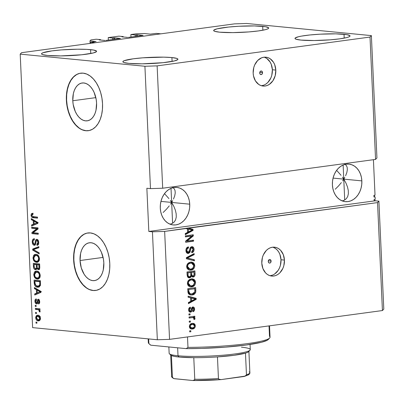 <?xml version="1.0" encoding="UTF-8"?>
<svg xmlns="http://www.w3.org/2000/svg" width="404" height="404" viewBox="0 0 404 404"><rect width="100%" height="100%" fill="white"/><g stroke="black" fill="none" stroke-linecap="round" stroke-linejoin="round"><path stroke-width="0.61" d="M156.328 33.391L160.848 33.83L95.172 42.723L90.653 42.284L96.076 41.521L90.653 42.284L90.703 43.329L90.653 42.284L95.172 42.723L160.848 33.83L156.328 33.391L150.303 34.123L156.328 33.391M144.339 33.542L150.303 34.123L144.339 33.542L136.198 33.805L144.339 33.542M130.987 37.032L130.876 34.527L136.198 33.805L130.876 34.527L130.987 37.032M135.279 36.451L135.214 34.946L130.876 34.527L135.214 34.946L135.279 36.451M136.527 36.284L136.456 34.779L135.214 34.946L137.274 34.754L137.335 36.173L137.274 34.754L136.456 34.779L136.527 36.284M143.061 35.395L137.274 34.754L143.061 35.395M128.472 37.375L142.966 35.411L128.472 37.375M121.872 36.835L127.659 37.4L121.872 36.835M123.23 36.966L123.21 36.572L121.963 36.739L123.21 36.572L123.23 36.966M118.872 36.148L123.21 36.572L118.872 36.148L108.227 37.592L108.343 40.097L108.227 37.592L118.872 36.148M112.635 39.516L112.565 38.011L108.227 37.592L112.565 38.011L112.635 39.516M113.877 39.35L113.812 37.845L112.565 38.011L114.625 37.819L114.691 39.239L114.625 37.819L113.812 37.845L113.877 39.35M120.412 38.461L114.625 37.819L120.412 38.461M105.823 40.44L120.316 38.476L105.823 40.44M99.227 39.9L105.01 40.466L99.227 39.9M100.581 40.031L100.566 39.637L99.318 39.804L100.566 39.637L100.581 40.031M96.228 39.213L100.566 39.637L96.228 39.213L90.905 39.935L96.228 39.213M90.102 43.41L89.991 40.9L90.905 39.935L89.991 40.9L90.102 43.41M95.955 41.562L89.991 40.9L95.955 41.562M72.786 100.753A19.084 11.751 82.3 0 1 82.118 82.997A19.084 11.751 82.3 0 1 96.571 103.07L95.995 110.231L95.046 113.398L93.698 116.125L92.001 118.306L90.026 119.857L87.845 120.715L85.542 120.857L83.204 120.266L80.921 118.968L78.79 117.019L76.881 114.489L75.27 111.474L73.185 104.474L72.786 100.753L73.361 93.592L74.316 90.425L75.664 87.698L77.356 85.517L79.335 83.966L81.517 83.108L83.82 82.966L86.158 83.557L88.436 84.855L90.572 86.804L92.481 89.335L94.092 92.349L96.177 99.349L96.571 103.07A19.084 11.751 82.3 0 1 87.239 120.826A19.084 11.751 82.3 0 1 72.786 100.753L95.839 97.632L72.786 100.753M80.043 260.529A19.084 11.751 82.3 0 1 89.375 242.774A19.084 11.751 82.3 0 1 103.828 262.847L103.252 270.008L102.303 273.175L100.955 275.902L99.258 278.083L97.283 279.634L95.102 280.492L92.794 280.629L90.461 280.043L88.178 278.745L86.042 276.796L84.133 274.266L81.275 267.867L80.043 260.529L80.618 253.369L81.568 250.202L82.916 247.475L84.613 245.294L86.587 243.743L88.774 242.885L91.077 242.743L93.41 243.334L95.692 244.632L97.829 246.581L99.737 249.111L101.348 252.126L103.434 259.126L103.828 262.847A19.084 11.751 82.3 0 1 94.496 280.598A19.084 11.751 82.3 0 1 80.043 260.529L103.096 257.409L80.043 260.529M87.946 232.962A29.002 17.862 -97.7 0 0 73.861 259.929L73.634 259.959A29.002 17.862 82.3 0 1 87.82 232.977A29.002 17.862 82.3 0 1 109.782 263.479L109.691 269.059L108.908 274.361L107.464 279.174L105.414 283.32L102.838 286.633L99.833 288.986L96.516 290.299L93.016 290.506L89.466 289.612L86.002 287.643L82.754 284.679L79.851 280.831L77.406 276.25L75.513 271.109L74.235 265.61L73.634 259.959L73.725 254.379L74.508 249.076L75.952 244.263L78.002 240.117L80.583 236.805L83.583 234.446L86.9 233.138L90.4 232.931L93.955 233.825L97.42 235.795L100.662 238.759L103.565 242.607L106.01 247.187L107.908 252.328L109.181 257.828L109.782 263.479A29.002 17.862 82.3 0 1 95.602 290.461A29.002 17.862 82.3 0 1 73.634 259.959L73.861 259.929A29.002 17.862 -97.7 0 0 95.723 290.446M80.689 73.185A29.002 17.862 -97.7 0 0 66.604 100.152L66.377 100.182A29.002 17.862 82.3 0 1 80.563 73.2A29.002 17.862 82.3 0 1 102.53 103.702L102.434 109.282L101.651 114.585L100.207 119.397L98.157 123.543L95.581 126.856L92.577 129.214L89.264 130.522L85.759 130.729L82.209 129.836L78.745 127.866L75.498 124.902L72.599 121.054L70.15 116.473L68.256 111.332L66.983 105.833L66.377 100.182L66.473 94.602L67.256 89.299L68.7 84.487L70.751 80.34L73.326 77.028L76.331 74.674L79.644 73.361L83.148 73.154L86.698 74.048L90.163 76.018L93.41 78.982L96.309 82.83L98.758 87.41L100.652 92.551L101.924 98.051L102.53 103.702A29.002 17.862 82.3 0 1 88.345 130.684A29.002 17.862 82.3 0 1 66.377 100.182L66.604 100.152A29.002 17.862 -97.7 0 0 88.466 130.669M262.534 72.604L259.767 72.336L262.534 72.604L262.181 73.932L261.201 74.594L260.176 74.205L259.706 72.988A1.813 1.414 -84.4 0 1 261.297 70.993A1.813 1.414 -84.4 0 1 262.534 72.604A1.813 1.414 -84.4 0 1 260.944 74.599A1.813 1.414 -84.4 0 1 259.706 72.988L260.06 71.66L261.04 70.998L262.065 71.387L262.534 72.604M261.383 85.719A14.504 11.307 95.6 0 0 272.377 69.751L275.811 70.084A14.504 11.307 -84.4 0 1 263.08 86.052A14.504 11.307 -84.4 0 1 253.162 73.149L253.773 67.524L254.707 64.898L257.651 60.499L261.635 57.797L263.832 57.222L266.054 57.201L268.216 57.732L270.236 58.797L273.538 62.347L274.7 64.696L275.811 70.084L275.2 75.71L272.958 80.714L269.423 84.33L267.337 85.436L265.14 86.012L262.918 86.037L260.757 85.502L258.737 84.436L255.434 80.891L253.51 75.932L253.162 73.149A14.504 11.307 -84.4 0 1 265.893 57.186A14.504 11.307 -84.4 0 1 275.811 70.084L272.377 69.751A14.504 11.307 95.6 0 0 264.155 57.186M271.094 261.095L268.327 260.827L271.094 261.095L270.741 262.423L269.761 263.09L268.736 262.696L268.266 261.479A1.813 1.414 -84.4 0 1 269.857 259.484A1.813 1.414 -84.4 0 1 271.094 261.095A1.813 1.414 -84.4 0 1 269.503 263.095A1.813 1.414 -84.4 0 1 268.266 261.479L268.62 260.151L269.599 259.489L270.624 259.883L271.094 261.095M270.008 275.72A14.504 11.307 95.6 0 0 281.002 259.757L284.436 260.09A14.504 11.307 -84.4 0 1 271.71 276.058A14.504 11.307 -84.4 0 1 261.792 263.156L262.403 257.53L263.337 254.899L266.281 250.505L268.175 248.909L270.266 247.803L272.463 247.228L274.685 247.208L276.846 247.738L278.861 248.803L280.659 250.359L283.325 254.697L284.436 260.09L283.825 265.716L282.891 268.347L279.947 272.74L278.053 274.336L275.962 275.442L273.766 276.018L271.549 276.038L269.387 275.508L267.367 274.442L265.569 272.887L262.903 268.549L261.792 263.156A14.504 11.307 -84.4 0 1 274.518 247.187A14.504 11.307 -84.4 0 1 284.436 260.09L281.002 259.757A14.504 11.307 95.6 0 0 272.786 247.192M346.294 165.408L344.753 164.13L346.294 165.408L347.167 167.291L346.294 165.408M347.344 169.705L347.167 167.291L347.344 169.705L346.824 172.559L347.344 169.705M345.617 175.74L346.824 172.559L345.617 175.74M343.774 179.129L344.769 177.417L343.774 179.129L333.068 178.088L343.774 179.129L343.132 165.034L343.774 179.129L345.945 183.042L347.47 186.88L348.288 190.496L348.369 193.753L347.703 196.526L346.324 198.702L344.279 200.207L342.178 200.894L344.279 200.207L346.324 198.702L347.703 196.526L348.369 193.753L348.288 190.496L347.47 186.88L345.945 183.042L343.774 179.129L344.718 199.975L343.774 179.129L342.466 177.194L343.774 179.129L342.632 180.861L343.774 179.129L361.848 180.886L343.774 179.129M332.406 184.875A18.852 14.701 -84.4 0 1 348.95 164.115A18.852 14.701 -84.4 0 1 361.848 180.886L361.731 184.578L361.05 188.203L359.838 191.622L358.136 194.703L356.01 197.334L353.545 199.404L350.834 200.844L347.975 201.596L345.087 201.621L342.279 200.929L339.653 199.546L337.32 197.521L335.36 194.935L333.85 191.885L332.856 188.486L332.406 184.875L332.522 181.184L333.204 177.563L334.416 174.139L336.118 171.059L338.244 168.428L340.708 166.357L343.42 164.918L346.279 164.17L349.167 164.14L351.975 164.832L354.596 166.216L356.934 168.241L358.893 170.826L360.403 173.882L361.398 177.275L361.848 180.886A18.852 14.701 -84.4 0 1 345.299 201.647A18.852 14.701 -84.4 0 1 332.406 184.875M174.18 188.703L172.639 187.426L174.18 188.703L175.053 190.587L174.18 188.703M175.235 193.001L175.053 190.587L175.235 193.001L174.71 195.854L175.235 193.001M173.503 199.036L174.71 195.854L173.503 199.036M171.66 202.429L172.654 200.717L171.66 202.429L160.954 201.384L171.66 202.429L171.018 188.33L171.66 202.429L173.836 206.338L175.361 210.176L176.179 213.797L176.255 217.049L175.594 219.821L174.21 222.003L172.165 223.503L170.064 224.19L172.165 223.503L174.21 222.003L175.594 219.821L176.255 217.049L176.179 213.797L175.361 210.176L173.836 206.338L171.66 202.429L172.604 223.276L171.66 202.429L170.352 200.49L171.66 202.429L170.518 204.161L171.66 202.429L189.734 204.187L171.66 202.429M160.292 208.171A18.852 14.701 -84.4 0 1 176.841 187.416A18.852 14.701 -84.4 0 1 189.734 204.187L189.617 207.873L188.941 211.499L187.724 214.918L186.022 218.003L183.901 220.629L181.431 222.705L178.719 224.144L175.861 224.892L172.978 224.922L170.165 224.23L167.544 222.846L165.206 220.821L163.246 218.231L161.741 215.181L160.742 211.782L160.292 208.171L160.408 204.485L161.09 200.859L162.302 197.44L164.004 194.354L166.13 191.728L168.594 189.653L171.306 188.213L174.164 187.466L177.053 187.436L179.861 188.128L182.487 189.511L184.82 191.536L186.779 194.127L188.289 197.177L189.284 200.576L189.734 204.187A18.852 14.701 -84.4 0 1 173.19 224.942A18.852 14.701 -84.4 0 1 160.292 208.171M168.917 198.591L165.716 194.981L168.917 198.591M164.443 193.728L165.716 194.981L164.443 193.728M341.032 175.296L337.83 171.685L341.032 175.296M336.552 170.432L337.83 171.685L336.552 170.432M344.031 34.269A27.553 3.121 177.4 0 1 350.041 35.931A27.553 3.121 177.4 0 1 331.679 39.713A27.553 3.121 177.4 0 1 301 40.092L314.166 40.531L330.144 39.839L339.688 38.85L346.612 37.607L348.743 36.951L349.869 36.299L349.945 35.688L346.965 34.648L335.82 33.85L320.19 34.173L309.873 34.971L301.475 36.108L298.42 36.749L295.162 38.057L295.087 38.673L296.066 39.228L301 40.092A27.553 3.121 177.4 0 1 294.991 38.43A27.553 3.121 177.4 0 1 313.353 34.648A27.553 3.121 177.4 0 1 344.031 34.269L344.203 38.127L344.031 34.269M171.917 57.565A27.553 3.121 177.4 0 1 177.927 59.226A27.553 3.121 177.4 0 1 159.565 63.009A27.553 3.121 177.4 0 1 128.886 63.388L142.051 63.827L163.044 62.686L174.498 60.908L177.755 59.6L177.831 58.984L176.851 58.428L171.917 57.565L163.706 57.146L142.774 57.817L133.229 58.807L124.174 60.706L123.048 61.358L122.973 61.969L123.957 62.529L128.886 63.388A27.553 3.121 177.4 0 1 122.877 61.726A27.553 3.121 177.4 0 1 141.238 57.944A27.553 3.121 177.4 0 1 171.917 57.565L172.094 61.428L171.917 57.565M90.582 49.652A27.553 3.121 177.4 0 1 96.591 51.313A27.553 3.121 177.4 0 1 78.23 55.095A27.553 3.121 177.4 0 1 47.551 55.474L60.716 55.914L81.709 54.772L93.162 52.995L96.42 51.687L96.495 51.071L93.516 50.035L86.815 49.379L77.417 49.212L61.433 49.904L51.894 50.894L42.834 52.793L41.713 53.439L41.637 54.055L42.617 54.616L47.551 55.474A27.553 3.121 177.4 0 1 41.541 53.813A27.553 3.121 177.4 0 1 59.903 50.03A27.553 3.121 177.4 0 1 90.582 49.652L90.754 53.515L90.582 49.652M262.691 26.356A27.553 3.121 177.4 0 1 268.705 28.017A27.553 3.121 177.4 0 1 250.344 31.8A27.553 3.121 177.4 0 1 219.665 32.179L232.83 32.613L248.808 31.926L258.348 30.936L265.276 29.694L267.408 29.038L268.534 28.386L268.604 27.775L265.63 26.735L254.485 25.937L238.855 26.26L228.533 27.058L217.079 28.835L213.822 30.143L213.751 30.76L214.731 31.315L219.665 32.179A27.553 3.121 177.4 0 1 213.65 30.517A27.553 3.121 177.4 0 1 232.017 26.735A27.553 3.121 177.4 0 1 262.691 26.356L262.868 30.214L262.691 26.356M341.365 182.598L338.481 186.007L341.365 182.598M335.234 189.229L338.481 186.007L335.234 189.229M169.251 205.894L166.367 209.302L169.251 205.894M163.125 212.524L166.367 209.302L163.125 212.524M162.691 188.224L375.563 159.408L370.008 37.057L157.131 65.872L162.691 188.224L157.131 65.872L144.915 66.266L150.475 188.618L162.691 188.224L375.563 159.408L376.937 157.964L371.382 35.613L370.008 37.057L375.563 159.408L376.937 157.964L371.382 35.613L370.008 37.057L157.131 65.872L144.915 66.266L20.2 54.131L32.618 327.624L157.338 339.759L152.434 231.8L148.818 231.447L146.859 188.264L150.475 188.618L144.915 66.266L20.2 54.131L21.574 52.687L234.446 23.871L246.662 23.477L371.382 35.613L246.662 23.477L234.446 23.871L21.574 52.687L20.2 54.131L32.618 327.624L157.338 339.759L169.554 339.365L382.426 310.55L377.528 202.591L188.577 228.169L193.036 229.356L193.087 230.376L185.305 234.668L185.254 233.583L187.582 232.381L187.426 228.856L185.971 228.523L164.65 231.406L169.554 339.365L164.65 231.406L152.434 231.8L157.338 339.759L169.554 339.365L382.426 310.55L383.8 309.1L378.896 201.147L383.8 309.1L382.426 310.55L377.528 202.591L187.673 228.083L193.036 229.356L188.577 228.169L185.067 228.432L187.426 228.856L187.582 232.381L185.254 233.583L185.305 234.668L193.087 230.376L193.036 229.356L192.137 229.265L192.168 229.972L192.137 229.265L187.673 228.083L164.65 231.406L152.434 231.8L148.818 231.447L375.281 200.793L378.896 201.147L377.528 202.591L378.896 201.147L375.281 200.793L375.266 200.445L375.281 200.793L148.818 231.447L146.859 188.264L150.475 188.618L162.691 188.224M373.973 197.001L375.104 196.849L375.215 199.354L374.099 199.823L375.215 199.354L374.084 199.505L374.134 200.596L375.266 200.445L374.134 200.596L374.084 199.505L375.215 199.354L375.104 196.849L373.973 197.001L373.897 195.379L373.973 197.001M375.028 195.223L373.897 195.379L375.028 195.223L373.417 159.701L375.028 195.223M191.718 236.037L185.406 236.896L185.36 235.845L193.284 234.774L193.334 235.886L187.209 240.996L193.526 240.138L193.577 241.183L185.648 242.259L185.598 241.137L191.718 236.037L185.598 241.137L185.648 242.259L193.577 241.183L193.526 240.138L187.209 240.996L193.334 235.886L193.284 234.774L185.36 235.845L185.406 236.896L191.718 236.037M188.38 253.475L186.623 252.783L185.926 250.616L186.552 248.066L188.183 246.935L188.451 246.884L188.597 247.915L187.289 248.788L186.855 250.344L187.153 251.813L188.012 252.439L189.183 251.798L190.062 248.162L190.935 247.006L192.41 246.718L193.667 247.738L194.046 249.94L193.162 252.076L191.824 252.747L191.673 251.712L192.789 251L193.122 249.49L192.562 247.97L191.557 247.793L190.799 248.571L189.92 252.359L188.38 253.475L190.198 251.667L190.986 248.187L192.031 247.743L190.87 247.662L191.774 247.748L193.122 249.49L191.673 251.712L191.824 252.747C193.319 252.394 194.061 251.258 194.051 249.329C193.915 247.541 193.147 246.662 191.743 246.698C190.511 247.041 189.824 248.046 189.693 249.712L188.304 252.429L186.855 250.581C186.86 249.096 187.446 248.208 188.597 247.915L188.451 246.884C186.774 247.238 185.931 248.48 185.926 250.616C186.057 252.535 186.875 253.49 188.38 253.475L187.921 253.485M194.47 260.853L186.401 258.757L186.35 257.671L194.137 253.586L194.188 254.661L187.299 258.03L194.42 259.767L194.47 260.853L194.42 259.767L187.299 258.03L194.188 254.661L194.137 253.586L186.35 257.671L186.401 258.757L194.47 260.853M186.653 266.675L187.269 264.181L189.022 262.58L191.9 262.135L193.587 262.888L194.526 264.246L194.743 266.499L194.051 268.276L192.652 269.554L190.516 270.155L188.668 269.872L187.042 268.312L186.653 266.675L188.001 269.478L189.774 270.15L190.895 270.119C193.203 269.882 194.501 268.372 194.789 265.585L191.713 262.115L190.436 262.151L187.764 263.539L186.653 266.675M187.416 283.426L188.032 280.931L189.784 279.331L192.657 278.886L194.349 279.634L195.289 280.992L195.501 283.249L194.814 285.027L193.41 286.305L191.279 286.906L189.431 286.623L187.804 285.062L187.416 283.426L188.759 286.229L190.537 286.901L191.653 286.87C193.965 286.633 195.263 285.118 195.546 282.33L192.476 278.861L191.198 278.901L188.522 280.29L187.416 283.426M190.557 297.819L188.148 297.263L188.097 296.172L196.172 298.319L196.218 299.339L188.436 303.631L188.385 302.54L190.713 301.339L190.557 297.819L190.713 301.339L188.385 302.54L188.436 303.631L196.218 299.339L196.172 298.319L188.097 296.172L188.148 297.263L190.557 297.819M190.855 331.745L189.718 331.896L189.673 330.851L190.804 330.694L190.855 331.745L190.804 330.694L189.673 330.851L189.718 331.896L190.855 331.745M192.546 329.013L190.971 328.937L190.042 328.356L189.471 327.27L189.41 325.942L189.87 324.735L190.708 323.907L193.279 323.372L194.273 323.715L195.036 324.564L195.314 326.457L194.496 328.129L192.546 329.013C194.213 328.871 195.142 327.806 195.349 325.801L193.198 323.362L192.233 323.392C190.542 323.513 189.592 324.584 189.375 326.609L191.521 329.043L192.546 329.013M190.41 322.059L189.279 322.21L189.234 321.165L190.365 321.013L190.41 322.059L190.365 321.013L189.234 321.165L189.279 322.21L190.41 322.059M192.077 317.62L189.092 318.024L189.042 316.978L194.809 316.196L194.854 317.246L193.935 317.367L194.981 318.236L194.748 319.498L193.91 319.216L193.637 317.812L192.077 317.62L193.263 317.645L193.981 318.493L193.91 319.216L194.748 319.498L195.016 318.468L193.935 317.367L194.854 317.246L194.809 316.196L189.042 316.978L189.092 318.024L192.077 317.62M190.087 314.862L188.956 315.014L188.905 313.969L190.037 313.817L190.087 314.862L190.037 313.817L188.905 313.969L188.956 315.014L190.087 314.862M190.4 311.131L189.446 309.893L188.618 309.817L189.446 309.893L190.511 308.222L189.607 308.131L189.526 307.606L189.607 308.131L190.511 308.222L190.36 307.186C189.193 307.535 188.612 308.454 188.618 309.934C188.734 311.469 189.39 312.206 190.592 312.161L189.638 312.009L188.85 311.09L188.623 309.454L189.037 308.121L190.36 307.186L190.511 308.222L189.698 308.782L189.446 309.893L189.779 310.908L190.4 311.131L190.971 310.706L191.89 307.55L192.839 306.984L193.834 307.232L194.571 308.863L194.248 310.797L193.051 311.696L192.9 310.661L193.572 310.176L193.763 309.232L193.481 308.217L192.859 308.055L191.819 311.348L190.592 312.161C191.627 311.903 192.188 311.06 192.259 309.631L192.536 308.414L193.137 308.015L192.097 307.929L193.001 308.015L193.763 309.232L192.9 310.661L193.051 311.696C194.117 311.358 194.632 310.484 194.587 309.085C194.506 307.676 193.925 306.979 192.839 306.984C191.814 307.378 191.264 308.318 191.188 309.792L190.915 310.822L190.4 311.131L189.188 311.024L188.638 310.388M192.077 294.976L190.087 294.89L188.441 293.784L187.926 292.137L187.759 288.714L195.688 287.638L195.824 291.294L195.521 292.774L194.248 294.213L192.077 294.976C193.768 294.91 194.991 293.955 195.743 292.102L195.688 287.638L187.759 288.714L187.895 291.683L190.754 295.011L192.077 294.976M189.607 277.8L188.208 277.548L187.501 276.796L186.996 271.963L194.925 270.892L195.071 274.548L194.667 276.053L194.006 276.74L192.95 277.063L191.486 276.149L190.738 277.331L189.607 277.8L191.486 276.149L193.198 277.048C194.511 276.72 195.137 275.71 195.066 274.013L194.925 270.892L186.996 271.963L187.138 275.063L189.042 277.816L189.607 277.8L188.703 277.71L189.607 277.8M36.744 228.75L31.704 228.26L31.658 227.215L37.986 227.831L38.037 228.947L33.184 232.704L38.229 233.194L38.274 234.244L31.951 233.628L31.901 232.507L36.744 228.75L31.901 232.507L31.951 233.628L38.274 234.244L38.229 233.194L33.184 232.704L38.037 228.947L37.986 227.831L31.658 227.215L31.704 228.26L32.84 228.108L32.805 227.326L32.84 228.108L31.704 228.26L37.875 228.598L36.744 228.75M38.148 240.228L36.895 240.36L37.991 242.37L38.718 242.274L37.991 242.37L36.85 244.263L36.981 245.319L37.567 245.238L36.981 245.319C38.173 245.289 38.759 244.319 38.728 242.41C38.602 240.607 37.981 239.577 36.865 239.314C35.88 239.39 35.34 240.239 35.249 241.865L35.971 241.764L35.249 241.865C35.249 243.223 34.885 244.021 34.168 244.263L32.992 242.122C32.982 240.653 33.436 239.895 34.36 239.855L34.229 238.799C32.896 238.794 32.234 239.85 32.244 241.961C32.37 243.895 33.032 245.011 34.234 245.314L34.784 245.238L33.85 245.223L32.825 244.258L32.244 241.961L32.724 239.567L34.017 238.799L34.36 239.855L33.421 240.289L32.992 241.658L33.173 243.233L33.699 244.072L34.431 244.238L34.86 243.824L35.532 240.41L36.219 239.446L37.042 239.345L37.759 239.739L38.708 242.122L38.324 244.587L36.981 245.319L36.85 244.263L37.85 243.561L37.966 242.016L37.335 240.542L36.4 240.486L35.577 244.233L34.532 245.309M39.168 253.914L32.699 250.121L32.648 249.041L38.84 246.642L38.89 247.723L33.411 249.596L39.117 252.823L39.168 253.914L39.117 252.823L33.411 249.596L38.89 247.723L38.84 246.642L32.648 249.041L32.699 250.121L33.825 249.808L32.699 250.121L39.168 253.914M34.396 255.899L34.966 254.995L33.835 255.151L32.977 258.025L33.714 257.924L32.977 258.025L33.628 255.399L34.562 254.581L35.668 254.328L37.128 254.636L38.239 255.434L39.43 258.196L39.37 259.984L38.542 261.625L37.249 262.307L35.199 261.989L33.643 260.464L32.977 258.025L34.077 261.08L36.395 262.327L37.153 262.317L39.466 258.661C39.001 255.843 37.835 254.404 35.956 254.338L33.835 255.151L34.966 254.995L35.9 254.338M35.158 272.649L35.724 271.746L34.593 271.897L33.734 274.776L34.471 274.675L33.734 274.776L34.39 272.15L35.325 271.331L36.431 271.074L37.885 271.387L38.996 272.185L40.188 274.942L40.127 276.735L39.304 278.376L37.729 279.088L35.956 278.74L34.406 277.215L33.734 274.776L34.84 277.831L37.158 279.078L37.915 279.068L40.228 275.412C39.764 272.594 38.592 271.15 36.719 271.089L34.593 271.897L35.724 271.746L36.663 271.084M36.476 313.539L35.572 313.448L35.527 312.403L36.431 312.489L36.476 313.539L36.431 312.489L35.527 312.403L35.572 313.448L36.476 313.539M38.249 320.877L36.784 320.321L35.956 319.135L35.709 317.17L36.37 315.686L37.532 315.231L38.784 315.443L40.198 316.994L40.461 318.453L40.213 319.786L39.446 320.675L38.249 320.877L38.84 320.867L40.456 318.286C40.127 316.276 39.289 315.261 37.946 315.241L37.299 315.251L35.693 317.827L36.35 317.736L35.693 317.827C36.032 319.862 36.885 320.877 38.249 320.877L39.345 320.726L38.249 320.877M32.189 214.438L32.542 213.564L31.411 213.716L31.032 215.246L31.78 215.145L31.032 215.246L31.487 213.635L32.906 213.267L33.037 214.322L32.118 214.479L31.79 215.039L32.3 216.458L37.496 217.099L37.547 218.145L32.234 217.473L31.497 216.852L31.032 215.246C31.325 216.988 32.062 217.817 33.249 217.731L37.547 218.145L37.496 217.099L32.3 216.458L31.775 215.367L33.037 214.322L32.906 213.267L31.411 213.716L32.906 213.277M36.375 289.693L34.446 288.628L34.396 287.542L40.87 291.375L40.915 292.395L34.739 295.001L34.688 293.91L36.537 293.213L36.375 289.693L36.537 293.213L34.688 293.91L34.739 295.001L40.915 292.395L40.87 291.375L34.396 287.542L34.446 288.628L35.567 288.234L34.446 288.628L36.375 289.693L37.511 289.537L36.375 289.693M36.537 303.904C37.365 303.864 37.799 303.146 37.85 301.748L38.057 300.601L39.38 300.177L38.425 300.308L39.047 301.677L39.698 301.586L39.047 301.677L38.37 302.909L39.501 302.753L39.541 303.101L39.501 302.753L38.37 302.909L38.496 303.965C39.35 303.853 39.754 303.101 39.703 301.702L38.284 299.253C37.471 299.43 37.037 300.238 36.991 301.682L37.875 301.566L36.991 301.682L36.784 302.647L37.729 302.52L36.375 302.843L35.602 301.419L36.436 299.985L36.304 298.93C35.375 299.026 34.921 299.813 34.941 301.283C35.047 302.823 35.577 303.697 36.537 303.904L37.037 303.833L36.234 303.838L35.411 303.101L34.941 301.283L35.259 299.571L36.304 298.93L36.436 299.985L35.794 300.369L35.602 301.126L36.067 302.712L36.784 302.647L37.335 299.99L37.996 299.273L39.082 299.707L39.668 301.263L39.446 303.328L38.496 303.965L38.37 302.909L38.9 302.571L39.031 301.45L38.698 300.455L38.213 300.374L37.511 303.354L36.815 303.899M36.158 306.469L35.254 306.384L35.209 305.338L36.108 305.424L36.158 306.469L36.108 305.424L35.209 305.338L35.254 306.384L36.158 306.469M37.774 309.626L35.39 309.393L35.345 308.348L39.945 308.792L39.991 309.843L39.259 309.767L40.097 310.848L39.93 312.05L39.254 311.59L38.966 310.08L37.774 309.626L38.723 309.903L39.304 310.893L39.254 311.59L39.93 312.05L40.127 311.085L39.259 309.767L39.991 309.843L39.945 308.792L35.345 308.348L35.39 309.393L36.522 309.242L36.486 308.459L36.522 309.242L35.39 309.393L38.91 309.469L37.774 309.626M36.915 323.22L36.017 323.134L35.966 322.084L36.87 322.175L36.915 323.22L36.87 322.175L35.966 322.084L36.017 323.134L36.915 323.22M37.567 287.199L35.865 286.623L34.623 285.189L34.057 280.083L40.385 280.694L40.471 285.128L39.299 286.901L37.567 287.199L38.42 287.188L40.471 285.128L40.385 280.694L34.057 280.083L34.194 283.053L34.926 282.951L34.194 283.053C34.577 285.81 35.703 287.194 37.567 287.199L38.698 287.042L37.567 287.199M35.436 269.66L36.926 268.428L37.572 268.337L36.926 268.428L38.304 269.68L38.804 269.614L38.304 269.68C39.35 269.635 39.839 268.761 39.769 267.069L39.627 263.948L33.3 263.332L33.441 266.433C33.537 268.382 34.204 269.458 35.436 269.66L36.118 269.569L34.678 269.402L33.648 267.938L33.3 263.332L39.627 263.948L39.774 267.599L39.466 269.008L38.946 269.544L38.107 269.645L36.926 268.428L36.34 269.438L35.436 269.66L35.799 269.66M33.244 220.73L31.315 219.67L31.265 218.579L37.739 222.412L37.784 223.432L31.603 226.038L31.557 224.947L33.406 224.25L33.244 220.73L33.406 224.25L31.557 224.947L31.603 226.038L37.784 223.432L37.739 222.412L31.265 218.579L31.315 219.67L32.436 219.271L31.315 219.67L33.244 220.73L34.375 220.579L33.244 220.73M374.17 195.248L374.397 196.354L373.983 197.016L374.412 196.016L374.225 195.334M373.927 196.081L374.412 196.016L373.927 196.081M33.032 214.272L32.542 214.337L33.037 214.322M32.628 216.696L34.022 217.524L37.532 217.882L33.249 217.731L34.385 217.574L32.547 216.564M33.062 213.206L32.436 213.696L32.169 214.65M32.941 217.054L33.345 217.312M35.855 294.526L35.82 293.759L34.688 293.91L37.663 292.885L35.82 293.759L35.855 294.526M37.532 290.052L37.511 289.537L35.582 288.476L37.511 289.537L37.532 290.052M40.875 291.466L40.148 291.082L39.016 291.234L40.233 291.819L37.259 292.94L37.133 290.107L38.264 289.956L37.133 290.107L39.016 291.234L40.148 291.082L38.264 289.956L41.062 291.547M41.046 291.764L41.37 291.668M40.885 291.819L40.092 292.112M40.233 291.819L40.885 291.733L39.925 291.698L37.133 290.107L37.259 292.94L38.395 292.789L37.259 292.94L40.233 291.819M34.941 301.283L35.597 301.192L34.941 301.283M36.143 300.056L36.37 299.455M36.784 302.647L36.375 302.843M38.335 300.313L38.718 299.389M38.057 300.601L38.425 300.308M37.299 303.656L36.486 302.843M36.39 299.42L36.118 300.197M36.345 302.54L37.365 303.682M36.542 302.944L36.789 303.283M38.981 301.596L39.031 301.263M38.865 299.253L38.264 300.662M39.986 309.671L39.259 309.767L39.986 309.671M40.107 311.479L39.254 311.59L40.107 311.479M40.082 310.787L39.304 310.893L40.082 310.787M39.324 309.823L38.723 309.903L39.324 309.823M39.855 309.747L36.522 309.242L39.855 309.747M38.254 315.13L37.501 315.529L36.956 316.473L37.931 315.241M39.36 320.72L37.441 319.645M37.37 319.539L38.117 320.311L39.38 320.72M40.395 319.438L39.577 319.685M38.557 316.15L38.986 316.125M39.834 316.312L40.254 316.574M37.996 316.292L39.799 318.201L40.445 318.11L39.799 318.201L38.688 319.816L38.158 319.822L36.35 317.918L37.461 316.297L39.127 316.135L36.89 316.519L36.35 317.685L36.668 318.958L37.587 319.7L38.728 319.811L39.668 319.044L39.733 317.751L39.117 316.726L37.996 316.292M38.688 319.816L40.324 319.488M39.127 316.135L37.461 316.297M35.249 281.144L35.204 280.194L35.249 281.144M38.956 287.062L36.198 285.749M35.986 285.451L37.274 286.633L39.143 287.062M40.471 285.441L39.299 286.007M35.976 281.048L40.42 281.477L34.845 281.199L40.425 281.573L39.693 281.669L39.774 283.441L40.506 283.34L39.774 283.441L39.713 284.85L40.516 284.744L39.713 284.85L38.264 286.148L35.966 285.598L34.926 282.997L34.845 281.199L35.976 281.048M38.264 286.148L40.375 285.542M38.446 278.937L37.158 279.078L38.289 278.927L35.971 277.679L36.517 278.22M35.961 277.679L34.84 277.831L35.961 277.679M36.724 271.064L35.724 271.746L35.047 272.958M36.936 278.507L38.577 278.942M40.082 277.215L38.986 277.851M37.052 272.038L39.294 272.442M39.138 272.346L36.754 272.134C38.208 272.114 39.117 273.185 39.486 275.346L40.218 275.25L39.486 275.346L38.537 277.735L39.94 277.371M37.734 278.023L39.673 277.583L37.128 278.033C35.719 278.013 34.835 276.947 34.476 274.836L36.173 272.139L37.885 271.983L36.173 272.139M33.441 266.433L34.173 266.332L33.441 266.433M34.486 264.398L34.441 263.443L34.486 264.398M38.304 269.68L38.567 269.675M39.435 269.529L38.057 268.271M36.304 269.463L35.123 268.559L36.375 269.478M34.991 268.332L35.451 268.963M38.183 268.539L39.239 269.493M37.436 264.514L35.219 264.297L37.436 264.514L36.304 264.665L37.436 264.514M37.375 267.943L36.638 268.468M39.001 268.402L38.728 268.211M38.178 264.585L39.663 264.731L37.042 264.736L39.663 264.822L38.935 264.923L39.011 266.635L39.744 266.534L39.011 266.635C39.168 267.897 38.88 268.559 38.153 268.625L37.234 267.625L37.042 264.736L38.178 264.585M39.496 268.468L38.153 268.625L38.935 268.089L38.935 264.923L37.042 264.736L37.234 267.625L38.153 268.625M34.087 264.448L36.304 264.665L36.39 266.595L37.123 266.499L36.39 266.595C36.506 267.908 36.168 268.579 35.385 268.615L34.305 267.549L34.087 264.448L35.219 264.297L34.087 264.448L34.305 267.549L35.385 268.615L36.072 268.352L36.35 267.761L36.304 264.665L34.087 264.448M36.517 268.463L35.385 268.615M36.734 268.458L37.355 267.983M37.683 262.186L36.395 262.327L37.527 262.176L35.209 260.928L34.077 261.08L35.204 260.928L35.754 261.469M35.961 254.313L34.966 254.995L34.284 256.207M36.178 261.757L37.814 262.196M39.319 260.464L38.223 261.1M36.289 255.293L38.532 255.697M38.375 255.596L35.991 255.384C37.446 255.368 38.36 256.439 38.728 258.595L39.456 258.499L38.728 258.595L37.779 260.984L39.178 260.625M36.976 261.277L38.91 260.832L36.37 261.287C34.956 261.262 34.072 260.196 33.714 258.085L35.416 255.394L37.128 255.232L35.416 255.394M33.81 249.48L33.785 248.889L32.648 249.041L38.85 246.925L33.785 248.889L33.81 249.48M39.132 253.071L33.83 249.97L39.132 253.071M34.229 238.799L33.855 238.809M32.244 241.961L32.987 241.86L32.244 241.961M33.527 240.163L34.249 238.971M35.805 243.94L34.168 244.263M36.865 239.314L36.602 239.319M36.628 240.375L37.208 239.39M36.981 245.319L37.294 245.309M37.981 244.122L38.082 244.905L37.981 244.122L38.592 243.93M34.234 245.314L35.673 243.905L36.269 240.627L38.249 240.264M36.269 240.627L36.895 240.36M35.037 245.087L34.047 244.243M34.542 238.789L33.451 240.496M33.956 244.102L35.173 245.127M34.613 244.854L34.981 245.066M37.537 240.329L38.026 240.208M38.678 243.864L38.107 244.102M37.037 239.562L36.597 240.486M38.264 233.977L31.951 233.628L33.083 233.472L33.032 232.351L31.901 232.507L33.032 232.351L37.875 228.598L32.84 228.108L37.875 228.598L33.032 232.351L33.083 233.472L38.264 233.977M32.724 225.563L32.689 224.796L31.557 224.947L34.532 223.922L32.689 224.796L32.724 225.563M34.401 221.094L34.375 220.579L32.446 219.513L34.375 220.579L34.401 221.094M37.744 222.503L37.017 222.119L35.885 222.276L37.102 222.857L34.128 223.978L34.002 221.145L35.133 220.993L34.002 221.145L35.885 222.276L37.017 222.119L35.133 220.993L37.931 222.584M37.915 222.801L38.234 222.705M37.754 222.857L36.961 223.149M37.102 222.857L37.754 222.771L36.794 222.735L34.002 221.145L34.128 223.978L35.259 223.826L34.128 223.978L37.102 222.857M39.774 283.441L39.693 281.669L34.845 281.199L35.173 284.547L36.542 285.916L38.168 286.158L39.077 285.835L39.683 284.966L39.774 283.441M38.537 277.735L39.451 276.124L39.062 273.644L37.658 272.336L35.522 272.357L34.497 274.17L35.052 276.77L36.688 277.962L38.537 277.735M37.779 260.984L38.688 259.373L38.299 256.894L36.895 255.591L34.759 255.606L33.734 257.424L34.29 260.019L35.926 261.211L37.779 260.984M189.91 330.815L189.708 331.684L189.91 330.815M192.784 323.362L194.41 325.351M194.506 325.72L195.349 325.801L194.506 325.72M193.96 327.573L194.289 326.897L191.648 328.922L191.092 328.972L192.663 328.659L193.597 328.033M194.415 325.382L193.794 323.988L193.046 323.458M190.829 327.917L189.956 327.639L189.375 326.876M189.471 325.543L190.456 324.599L192.092 324.321M192.284 324.437L193.072 324.412L194.521 325.887C194.304 327.24 193.612 327.937 192.445 327.972L191.678 327.998L190.203 326.523L189.375 326.442L190.203 326.523C190.42 325.164 191.112 324.473 192.284 324.437L191.38 324.351L192.284 324.437L190.89 324.968L190.233 326.063L190.466 327.336L191.38 327.947L193.506 327.659L194.435 326.568L194.501 325.664L193.996 324.786L192.284 324.437M193.072 324.412L191.38 324.351L189.532 325.427M189.41 326.967L190.774 327.912L191.678 327.998M189.471 321.135L189.269 322.003L189.471 321.135M193.915 316.317L193.95 317.155L194.854 317.246L193.031 317.281L193.935 317.367L193.031 317.281L194.112 318.377L195.016 318.468L194.112 318.377L193.844 319.407L194.077 318.145L193.031 317.281L193.95 317.155L193.915 316.317M192.036 317.509L193.263 317.645M192.36 317.559L189.082 317.817L192.491 317.594M189.143 313.938L188.946 314.807L189.143 313.938M188.668 308.944L189.607 308.131L188.729 308.808M188.683 310.519L189.309 311.045M193.198 306.979L192.839 306.984M192.713 307.01L193.627 308.464M193.748 309.004L194.587 309.085L193.748 309.004M193.551 310.211L192.976 311.181M193.001 308.015L192.097 307.929L191.632 308.323L192.536 308.414L191.632 308.323L191.36 309.54L192.259 309.631L191.36 309.54C191.284 310.969 190.723 311.812 189.688 312.07L190.915 311.257L191.632 308.323L192.274 307.934M190.183 312.171L190.592 312.161M192.809 311.302L193.627 309.883M193.642 308.56L192.617 306.964M188.102 296.324L196.172 298.319L195.268 298.228L195.299 298.935L195.268 298.228L188.102 296.324M195.299 298.97L196.218 299.339L195.314 299.248L188.41 303.056L195.299 298.97M190.723 300.783L190.592 297.95L195.369 298.94L191.627 300.869L190.723 300.783L191.627 300.869L191.496 298.036L190.592 297.95L190.723 300.783M195.334 298.935L191.496 298.036L191.627 300.869L195.369 298.94M193.829 293.748L194.874 291.814L194.789 287.759L194.91 290.39L195.814 290.481L194.91 290.39L194.839 292.016L195.743 292.102L194.839 292.016C194.087 293.865 192.865 294.824 191.173 294.885L192.642 294.501M190.643 293.885L190.148 293.885M189.9 293.865L188.754 293.491L188.203 292.844L187.83 289.547L194.809 288.81L193.905 288.724L194.809 288.81L194.794 292.026L192.036 293.925L189.178 293.698L190.9 293.961M190.082 293.789L188.814 291.43L187.911 291.345L189.178 293.698L191.299 293.981L193.238 293.627L194.794 292.026L194.809 288.81L187.83 289.547L187.911 291.345L188.814 291.43L188.734 289.633L188.976 292.582L190.082 293.789M192.011 278.841L194.642 282.245L195.546 282.33L194.642 282.245C194.359 285.032 193.061 286.542 190.749 286.779L190.082 286.83M189.996 286.83L192.839 286.012L193.88 284.977L194.506 283.613L194.627 282.012L194.203 280.507L193.137 279.31L191.754 278.795M190.178 285.774L188.582 285.391L187.537 283.891L187.643 281.876L188.633 280.527M189.279 280.144L192.36 279.911L194.622 282.467L193.405 285.138L191.632 285.82L190.612 285.85L188.34 283.295L187.436 283.204L189.708 285.759L190.612 285.85M188.34 283.295C188.557 281.229 189.521 280.113 191.228 279.947L190.324 279.861C188.618 280.028 187.653 281.139 187.436 283.204L188.34 283.295L188.678 284.593L190.072 285.744L191.86 285.785L193.405 285.138L194.319 284.012L194.592 282.108L193.905 280.618L192.36 279.911L190.698 280.053L189.229 280.891L188.547 281.962L188.34 283.295M194.031 271.013L194.162 273.927L195.066 274.013L194.162 273.927C194.233 275.619 193.607 276.629 192.294 276.962L193.455 276.351L193.991 275.503L194.031 271.013M192.41 276.972L193.198 277.048L192.41 276.972M192.794 277.058L193.198 277.048M188.461 277.73L189.835 277.245L190.582 276.058L191.486 276.149L190.597 276.063L188.587 277.72M192.708 276.856L193.102 276.649M188.446 276.679L187.31 275.876L187.067 272.796L190.754 272.508L189.85 272.422L190.754 272.508L190.839 274.437C190.966 275.735 190.537 276.508 189.552 276.75L188.264 276.674M191.425 275.821L190.925 274.917L190.774 272.296L194.046 272.064L193.142 271.973L194.046 272.064L194.122 273.776C194.304 275.008 193.94 275.755 193.021 276.018L191.804 275.942M193.021 276.018L194.016 275.265L194.046 272.064L191.678 272.382L191.764 274.23L191.678 272.382L190.774 272.296L190.86 274.144L191.764 274.23L191.885 275.25L191.764 274.23L190.86 274.144L190.981 275.164L191.885 275.25L192.329 275.907L193.021 276.018L191.885 275.25L190.981 275.164L192.117 275.932M189.552 276.75L190.42 276.306L190.774 275.634L190.754 272.508L187.971 272.887L188.067 274.962L187.971 272.887L187.067 272.796L187.163 274.871L188.067 274.962L188.213 275.962L188.067 274.962L187.163 274.871L187.31 275.876L189.552 276.75L187.31 275.876L188.648 276.664M191.249 262.09L193.885 265.494L194.789 265.585L193.885 265.494C193.597 268.281 192.299 269.796 189.991 270.029L189.325 270.084M189.239 270.084L192.077 269.261L193.122 268.231L193.743 266.862L193.869 265.261L193.44 263.761L192.38 262.56L190.996 262.05M189.415 269.029L187.825 268.64L186.774 267.14L186.779 265.443L187.87 263.777M188.517 263.393L191.597 263.161L193.859 265.716L192.642 268.387L190.87 269.069L189.855 269.099L187.582 266.544L186.678 266.453L188.951 269.008L189.855 269.099M187.582 266.544C187.799 264.479 188.759 263.363 190.471 263.196L189.567 263.11C187.86 263.277 186.895 264.393 186.678 266.453L187.582 266.544L187.921 267.842L189.309 268.993L191.102 269.034L192.642 268.387L193.556 267.261L193.763 265.014L193.142 263.868L191.597 263.161L189.941 263.302L188.471 264.14L187.789 265.216L187.582 266.544M193.258 254.045L193.284 254.576L194.188 254.661L193.284 254.576L187.628 257.368L188.532 257.459L187.628 257.368L186.396 257.944L194.42 259.767L193.516 259.681L193.556 260.62L193.516 259.681L186.396 257.944L193.284 254.576L193.258 254.045M187.254 252.354L186.249 251.722L185.961 250.015L186.653 248.364L187.693 247.829L187.597 247.152L187.693 247.829L188.597 247.915L187.693 247.829C186.542 248.122 185.961 249.005 185.951 250.49L186.855 250.581L185.951 250.49L187.128 252.354L188.032 252.439M192.218 246.687L191.743 246.698L193.147 249.243L194.051 249.329L193.147 249.243L191.764 252.359M191.774 247.748L190.87 247.662L190.082 248.101L190.986 248.187L190.087 248.101L190.653 247.708M189.678 249.778L190.531 249.859L189.678 249.778M189.325 251.47L190.198 251.667L189.294 251.576L187.476 253.389L188.597 252.843L189.355 251.354M190.87 247.662L191.148 247.657M191.622 252.434L192.854 251.096M193.051 250.465L192.966 248.142L191.723 246.692M192.39 234.896L192.43 235.8L193.334 235.886L192.43 235.8L186.305 240.905L187.209 240.996L186.305 240.905L192.43 235.8L192.39 234.896M192.632 240.259L192.673 241.097L193.577 241.183L185.638 242.052L192.673 241.097L192.632 240.259M190.814 235.951L185.396 236.683L190.814 235.951M192.168 230.007L193.087 230.376L192.183 230.285L185.279 234.098L192.168 230.007M187.592 231.82L187.461 228.987L192.238 229.977L188.496 231.906L187.592 231.82L188.496 231.906L188.365 229.078L187.461 228.987L187.592 231.82M192.203 229.977L188.365 229.078L188.496 231.906L192.238 229.977M270.332 275.685L272.528 275.109M274.619 274.003L278.149 270.382L279.457 268.014L280.391 265.383L281.002 259.757L279.891 254.363L278.73 252.015L277.225 250.026L275.427 248.47L273.407 247.405M261.706 85.678L263.903 85.103M265.989 83.997L267.887 82.401L270.832 78.007L271.766 75.376L272.377 69.751L271.261 64.357L270.104 62.014L266.802 58.464L264.782 57.398M76.558 74.639L73.553 76.997L70.973 80.31L68.927 84.456L67.483 89.269L66.695 94.571L66.604 100.152L67.205 105.803L68.483 111.302L70.377 116.443L72.826 121.023L75.725 124.871L78.972 127.836M82.436 129.805L85.986 130.699M83.81 234.416L80.805 236.774L78.23 240.087L76.179 244.233L74.735 249.046L73.952 254.348L73.861 259.929L74.462 265.579L75.735 271.079L77.634 276.22L80.078 280.8L82.982 284.648L86.229 287.613M89.693 289.582L93.243 290.476M148.167 338.865L148.344 342.718A60.908 6.893 -2.6 0 0 148.874 343.572L148.662 338.916L148.874 343.572A60.908 6.893 177.4 0 1 148.773 343.486L150.278 344.839A59.459 6.732 -2.6 0 0 150.758 345.188L150.263 344.824M269.029 325.902L269.503 336.34A60.908 6.893 177.4 0 1 269.675 337.991A60.908 6.893 177.4 0 1 187.976 347.374L187.501 336.936L187.976 347.374A60.908 6.893 -2.6 0 0 270.039 337.194L269.524 325.831M268.397 339.37L267.125 340.32L261.519 342.254L246.309 345.001L225.195 347.167L201.54 348.42L186.224 348.637L150.758 345.188L148.874 343.572L150.758 345.188L186.224 348.637A59.459 6.732 -2.6 0 0 268.301 339.481L269.675 337.991M187.976 347.374L186.224 348.637L187.976 347.374M170.937 355.177A39.158 4.434 -2.6 0 0 171.422 355.5A39.158 4.434 -2.6 0 0 179.204 357.045L178.007 355.762A40.607 4.595 177.4 0 1 169.438 353.823L170.937 355.177M168.857 346.945L169.15 353.313A40.607 4.595 -2.6 0 0 178.007 355.762L177.649 347.804L178.007 355.762A40.607 4.595 -2.6 0 0 223.215 355.202A40.607 4.595 -2.6 0 0 250.278 349.627L250.046 344.466M241.42 347.177A40.607 4.595 177.4 0 1 250.036 350.162A40.607 4.595 177.4 0 1 221.013 355.384A40.607 4.595 177.4 0 1 178.007 355.762L179.204 357.045A39.158 4.434 -2.6 0 0 193.784 357.676L179.204 357.045L174.316 356.373L171.422 355.5A39.158 4.434 177.4 0 1 170.665 354.687L171.644 376.276A39.158 4.434 -2.6 0 0 172.402 377.094L171.422 355.5L172.402 377.094A39.158 4.434 177.4 0 1 171.644 376.276C171.331 376.735 171.988 377.472 173.619 378.498M249.111 371.907A39.158 4.434 177.4 0 1 249.874 372.725A39.158 4.434 177.4 0 1 246.455 374.715L245.475 353.121L246.455 374.715A39.158 4.434 -2.6 0 0 249.874 372.725L248.894 351.132A39.158 4.434 177.4 0 1 245.475 353.121L234.179 355.283L217.463 356.914A39.158 4.434 -2.6 0 0 245.475 353.121A39.158 4.434 -2.6 0 0 248.662 351.647L250.036 350.162M246.455 374.715L245.369 376.068L243.839 376.518L221.19 379.583L219.635 379.553L218.902 379.25L218.443 378.508A39.158 4.434 177.4 0 1 194.763 379.265L193.784 357.676A39.158 4.434 -2.6 0 0 217.463 356.914A39.158 4.434 177.4 0 1 193.784 357.676L194.763 379.265L194.46 380.033L192.688 380.497L174.609 378.74L173.367 378.376L172.402 377.094L172.781 377.927L173.988 378.624L173.367 378.376M245.319 376.094L221.19 379.583L218.902 379.25L218.443 378.508L217.463 356.914L218.443 378.508A39.158 4.434 -2.6 0 1 194.763 379.265M248.258 374.74L246.728 375.624M213.969 380.058L193.263 380.507A37.708 4.267 -2.6 0 0 220.438 379.639M192.688 380.497L173.988 378.624M221.19 379.583L220.801 379.624M244.506 376.387L246.344 375.2L244.228 376.452L248.723 374.74C249.743 373.624 250.121 372.953 249.874 372.725M194.678 379.72L192.996 380.512L220.852 379.619M193.91 380.376L192.996 380.512M36.501 302.843L37.633 302.687M38.345 300.313L39.476 300.157M37.006 244.253L38.143 244.097M36.688 240.365L37.819 240.213M192.36 279.911L191.456 279.826M191.597 263.161L190.693 263.075"/></g></svg>
